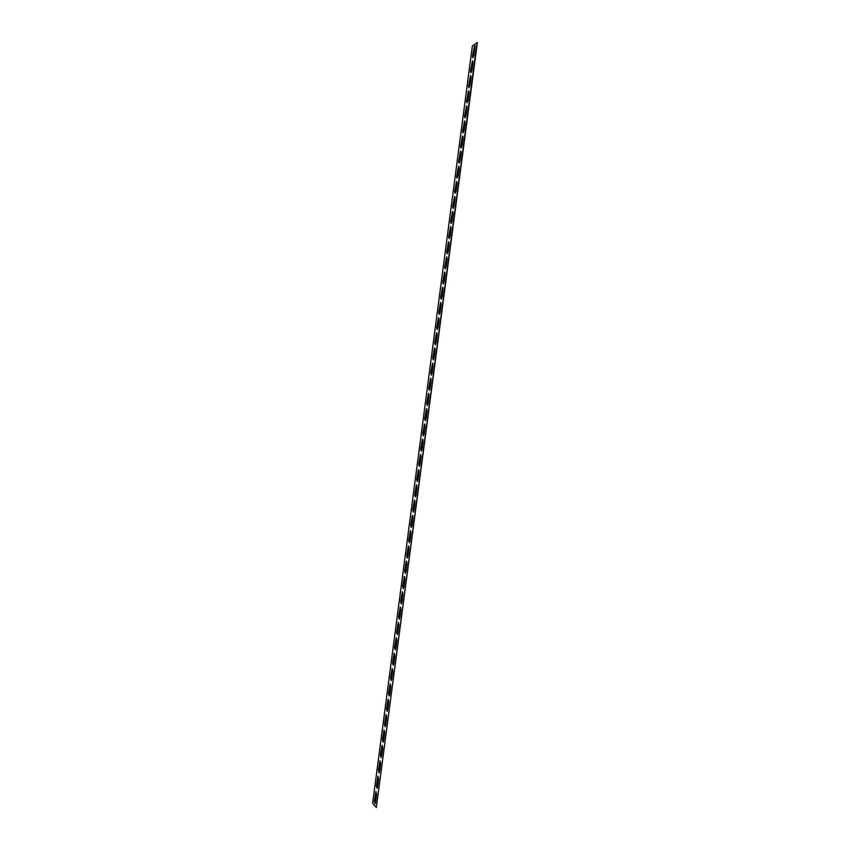 <?xml version="1.0" encoding="UTF-8"?>
<svg xmlns="http://www.w3.org/2000/svg" width="850" height="850" viewBox="0 0 850 850"><rect width="100%" height="100%" fill="white"/><g stroke="black" fill="none" stroke-linecap="round" stroke-linejoin="round"><path stroke-width="1.27" d="M377.538 787.132L377.071 788.449L376.369 785.878L377.963 776.082L378.654 778.643L377.538 787.132M377.963 776.082L377.081 788.449M379.578 771.704L379.1 773.043L378.399 770.504L379.993 760.697L380.694 763.215L379.578 771.704M379.993 760.697L379.1 773.032M381.608 756.277L381.119 757.637L380.428 755.129L382.022 745.312L382.723 747.798L381.608 756.277M382.022 745.312L381.119 757.637M383.637 740.86L383.138 742.231L382.447 739.755L384.051 729.938L384.752 732.392L383.637 740.86M384.051 729.938L383.138 742.241M385.656 725.454L385.156 726.846L384.466 724.402L386.081 714.563L386.771 716.986L385.656 725.454M386.081 714.563L385.156 726.846M387.685 710.058L387.175 711.461L386.495 709.049L388.11 699.199L388.801 701.59L387.685 710.058M388.11 699.199L387.175 711.471M389.714 694.673L389.194 696.086L388.514 693.706L390.139 683.846L390.83 686.205L389.714 694.673M390.139 683.846L389.183 696.097M391.744 679.288L391.212 680.722L390.533 678.374L392.169 668.504L392.849 670.831L391.744 679.288M392.169 668.504L391.202 680.733M393.763 663.914L393.231 665.369L392.551 663.053L394.198 653.161L394.878 655.456L393.763 663.914M394.198 653.161L393.21 665.38M395.781 648.55L395.239 650.016L394.559 647.732L396.217 637.829L396.897 640.103L395.781 648.55M396.599 637.84L394.921 647.753L395.229 650.037M397.811 633.186L397.258 634.674L396.578 632.421L398.246 622.508L398.916 624.739L397.811 633.186M398.629 622.519L396.939 632.453L397.237 634.695M399.829 617.833L399.266 619.342L398.597 617.121L400.265 607.187L400.934 609.397L399.829 617.833M400.647 607.197L398.958 617.153L399.245 619.363M401.848 602.491L401.274 604.021L400.605 601.821L402.294 591.876L402.953 594.054L401.848 602.491M402.677 591.887L400.966 601.853L401.253 604.042M403.867 587.159L403.293 588.71L402.624 586.543L404.313 576.576L404.972 578.733L403.867 587.159M404.696 576.587L403.261 588.731M405.886 571.827L405.301 573.399L404.632 571.264L406.332 561.287L406.991 563.401L405.886 571.827M406.725 561.298L405.269 573.421M407.904 556.516L407.309 558.099L406.64 555.985L408.351 545.997L409.009 548.091L407.904 556.516M408.744 546.008L407.277 558.121M409.913 541.206L409.307 542.81L408.648 540.727L410.369 530.719L411.028 532.78L409.913 541.206M410.763 530.729L409.275 542.831M411.931 525.895L411.315 527.521L410.656 525.47L412.388 515.451L413.036 517.48L411.931 525.895M412.781 515.461L411.283 527.553M413.95 510.606L413.323 512.253L412.664 510.223L414.407 500.183L415.055 502.191L413.95 510.606M414.8 500.193L413.281 512.274M415.958 495.316L415.321 496.984L414.672 494.987L416.426 484.925L417.063 486.912L415.958 495.316M416.819 484.936L415.289 497.006M417.966 480.038L417.318 481.727L416.681 479.751L418.434 469.678L419.071 471.633L417.966 480.038M418.837 469.689L417.286 481.748M419.974 464.759L419.326 466.469L418.689 464.525L420.453 454.431L421.09 456.365L419.974 464.759M420.846 454.453L419.284 466.501M421.993 449.501L421.324 451.233L420.686 449.31L422.461 439.206L423.098 441.108L421.993 449.501M422.864 439.216L421.281 451.254M424.001 434.244L423.321 435.997L422.694 434.106L424.479 423.98L425.106 425.85L424.001 434.244M424.873 423.991L423.279 436.029M426.009 418.997L425.319 420.771L424.692 418.901L426.487 408.754L427.104 410.614L426.009 418.997M426.891 408.776L425.276 420.803M428.007 403.75L427.316 405.546L426.689 403.707L428.496 393.539L429.112 395.377L428.007 403.75M428.899 393.561L427.263 405.578M430.015 388.524L429.303 390.341L428.697 388.524L430.514 378.346L431.12 380.141L430.015 388.524M430.908 378.367L429.261 390.373M432.023 373.299L431.301 375.137L430.695 373.341L432.522 363.141L433.118 364.926L432.023 373.299M432.926 363.163L431.248 375.169M434.021 358.073L433.288 359.943L432.692 358.179L434.531 347.958L435.126 349.711L434.021 358.073M434.934 347.979L433.245 359.975M436.029 342.869L435.285 344.76L434.69 343.017L436.539 332.775L437.123 334.507L436.029 342.869M436.942 332.796L435.232 344.792M438.026 327.664L437.272 329.577L436.677 327.856L438.536 317.603L439.131 319.313L438.026 327.664M438.536 317.603L437.219 329.619M440.024 312.471L439.259 314.415L438.674 312.715L440.544 302.43L441.129 304.119L440.024 312.471M440.948 302.462L439.216 314.447M442.032 297.288L441.246 299.253L440.672 297.574L442.553 287.268L443.126 288.936L442.032 297.288M442.956 287.3L442.117 289.319L441.203 299.285M444.029 282.104L443.233 284.102L442.659 282.444L444.55 272.117L445.124 273.764L444.029 282.104M444.954 272.149L444.114 274.189L443.19 284.134M446.027 266.932L445.219 268.951L444.656 267.314L446.558 256.976L447.121 258.591L446.027 266.932M446.962 257.008L446.101 259.069L445.166 268.983M448.014 251.77L447.206 253.81L446.643 252.206L448.556 241.836L449.119 243.44L448.014 251.77M448.959 241.878L448.088 243.961L447.153 253.852M450.011 236.619L449.183 238.691L448.63 237.097L450.564 226.706L451.106 228.289L450.011 236.619M450.957 226.748L450.075 228.863L449.14 238.722M452.009 221.468L451.169 223.561L450.617 221.999L452.561 211.586L453.103 213.148L452.009 221.468M452.954 211.629L452.062 213.764L451.116 223.593M453.996 206.327L453.146 208.452L452.604 206.901L454.559 196.467L455.101 198.008L453.996 206.327M454.952 196.509L454.049 198.677L453.103 208.484M455.993 191.197L455.132 193.343L454.591 191.813L456.556 181.358L457.087 182.877L455.993 191.197M456.556 181.358L455.079 193.375M457.98 176.077L457.109 178.245L456.578 176.736L458.554 166.26L459.074 167.758L457.98 176.077M458.947 166.313L458.022 168.534L457.066 178.277M459.978 160.958L459.085 163.157L458.564 161.67L460.551 151.162L461.072 152.649L459.978 160.958M460.944 151.215L459.999 153.468L459.043 163.189M461.964 145.849L461.061 148.081L460.541 146.604L462.549 136.085L463.059 137.541L461.964 145.849M462.942 136.138L461.986 138.412L461.019 148.102M463.951 130.751L463.038 133.004L462.527 131.559L464.536 120.998L465.046 122.442L463.951 130.751M464.929 121.061L463.973 123.356L462.995 133.036M465.938 115.653L465.014 117.938L464.504 116.503L466.533 105.931L467.033 107.355L465.938 115.653M466.926 105.995L465.949 108.322L464.971 117.969M467.925 100.566L466.979 102.882L466.491 101.469L468.531 90.865L469.019 92.278L467.925 100.566M468.913 90.929L467.925 93.287L466.947 102.914M469.912 85.489L468.956 87.837L468.467 86.434L470.517 75.809L470.996 77.201L469.912 85.489M470.9 75.884L469.901 78.264L468.924 87.858M471.888 70.422L470.921 72.792L470.443 71.411L472.504 60.764L472.983 62.135L471.888 70.422M472.504 60.764L470.889 72.813M375.509 802.57L375.041 803.877L374.351 801.274L375.934 791.488L376.624 794.081L375.509 802.57M375.934 791.488L375.052 803.866M473.875 55.356L472.897 57.758L472.419 56.398L474.502 45.719L474.969 47.079L473.875 55.356M474.874 45.794L473.854 48.237L472.866 57.779M472.366 45.943L372.629 803.303L376.337 807.489L477.371 42.596L472.366 45.943M376.337 807.489L477.02 42.5"/></g></svg>

